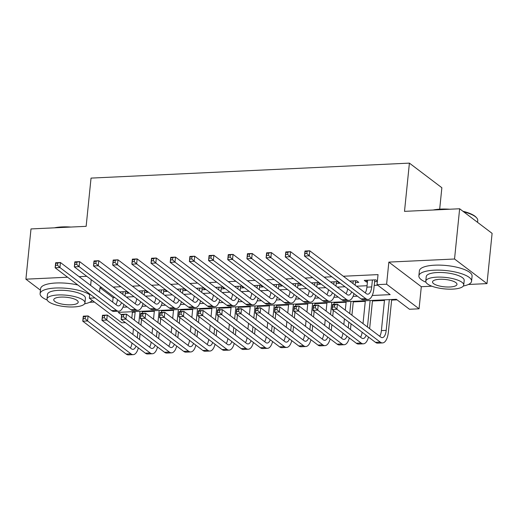 <?xml version="1.0" encoding="UTF-8"?>
<svg xmlns="http://www.w3.org/2000/svg" width="518" height="518" viewBox="0 0 518 518"><rect width="100%" height="100%" fill="white"/><g stroke="black" fill="none" stroke-linecap="round" stroke-linejoin="round"><path stroke-width="0.78" d="M125.401 322.623L121.801 322.792L89.342 298.193L94.917 297.928M89.601 302.305L94.47 302.078M439.685 209.162L441.86 187.73L409.401 163.125L91.038 178.101L86.143 226.334L31.002 228.93L25.9 279.176L40.449 290.203M409.401 163.125L404.506 211.357L459.641 208.767L492.1 233.365L486.998 283.611L454.539 259.006L388.85 262.102L386.609 284.207L419.062 308.806L409.473 309.259L396.315 299.287L118.227 312.367L121.588 314.918M388.85 262.102L421.309 286.7L431.902 286.201M468.376 284.486L486.998 283.611M421.309 286.7L419.062 308.806M131.676 311.732L132.407 312.296L135.14 312.166M142.308 311.83L154.319 311.26M161.487 310.923L173.498 310.36M180.665 310.023L192.677 309.46M199.844 309.123L211.856 308.553M219.023 308.216L231.034 307.653M238.202 307.316L250.207 306.753M257.375 306.416L269.386 305.847M276.554 305.51L288.565 304.947M295.733 304.61L307.744 304.047M314.912 303.71L326.923 303.14M334.091 302.803L346.102 302.24M353.27 301.903L365.281 301.34M372.448 301.003L384.46 300.434M391.627 300.097L397.053 299.844M132.407 312.296L131.805 318.207M459.641 208.767L454.539 259.006M125.285 293.382L128.639 293.227L126.45 291.563L119.548 291.887M144.464 292.482L147.818 292.327L145.629 290.663L138.727 290.986M163.643 291.582L166.997 291.42L164.802 289.763L157.906 290.086M182.822 290.676L186.176 290.52L183.981 288.856L177.085 289.18M202.001 289.776L205.355 289.62L203.16 287.956L196.264 288.28M221.18 288.876L224.534 288.714L222.339 287.056L215.443 287.38M240.358 287.969L243.713 287.814L241.517 286.15L234.622 286.473M259.531 287.069L262.891 286.914L260.696 285.25L253.801 285.573M278.71 286.169L282.07 286.007L279.875 284.35L272.98 284.673M297.889 285.263L301.249 285.107L299.054 283.443L292.158 283.767M317.068 284.363L320.428 284.207L318.233 282.543L311.337 282.867M336.247 283.463L339.607 283.301L337.412 281.637L330.516 281.967M355.426 282.556L358.78 282.401L356.591 280.737L349.689 281.06M372.248 295.474L390.177 294.632L377.02 284.66L378.036 274.611L343.33 276.243M331.818 276.78L324.151 277.143M312.639 277.687L304.972 278.043M293.46 278.587L285.794 278.949M274.281 279.487L266.621 279.849M255.102 280.393L247.442 280.75M235.923 281.293L228.263 281.656M216.744 282.193L209.084 282.556M197.565 283.1L189.905 283.456M178.386 284L170.726 284.363M159.207 284.9L151.547 285.263M140.028 285.806L132.368 286.163M120.849 286.707L113.189 287.069M101.677 287.607L99.948 287.691L113.112 297.662L114.834 297.585M126.347 297.041L134.013 296.678M145.526 296.141L153.192 295.778M164.705 295.234L172.371 294.878M183.884 294.334L191.543 293.971M203.062 293.434L210.722 293.071M222.241 292.528L229.901 292.171M241.42 291.628L249.08 291.265M260.599 290.727L268.259 290.365M279.778 289.821L287.438 289.465M298.957 288.921L306.617 288.558M318.136 288.021L325.796 287.658M337.315 287.114L344.975 286.758M356.488 286.214L367.061 285.716M374.229 285.379L377.751 285.217M377.382 281.06L375.77 279.837L364.264 280.374L366.453 282.038L367.437 281.993M374.605 281.656L377.337 281.527M86.765 276.308L79.105 276.67M67.586 277.214L25.9 279.176M91.22 279.688L90.637 285.412M89.763 294.023L89.342 298.193M99.948 287.691L99.501 292.133M377.02 284.66L386.609 284.207M122.928 307.206L127.253 306.999M142.107 306.3L146.432 306.099M161.286 305.4L165.611 305.193M180.458 304.5L184.79 304.293M199.637 303.593L203.969 303.393M218.816 302.693L223.148 302.486M237.995 301.793L242.327 301.586M257.174 300.887L261.506 300.686M276.353 299.987L280.685 299.78M295.532 299.087L299.864 298.88M314.711 298.18L319.043 297.979M333.89 297.28L338.222 297.073M353.069 296.38L357.394 296.173M113.112 297.662L112.659 302.104M366.634 280.264L366.453 282.038M367.618 280.219L366.912 287.153A10.593 4.481 -92.7 0 1 365.229 292.838M372.41 279.992L371.71 286.927A10.593 4.481 -92.7 0 1 367.819 294.185A10.593 4.481 -92.7 0 1 366.304 293.654L309.764 250.796L309.252 255.821L365.792 298.672A15.89 6.721 87.3 0 0 368.065 299.475A15.89 6.721 87.3 0 0 373.899 288.591L374.786 279.882M306.824 253.516L309.252 255.821L304.454 256.047L304.966 251.023L309.764 250.796L305.115 251.599L304.908 253.606L306.824 253.516L307.032 251.508M304.908 253.606L304.454 256.047L360.994 298.899A15.89 6.721 87.3 0 0 363.273 299.702L368.065 299.475M304.966 251.023L305.115 251.599M334.466 306.934L334.673 304.927L332.757 305.018L332.55 307.025L334.466 306.934L336.894 309.24L332.096 309.466L332.608 304.442L337.406 304.215L336.894 309.24L380.27 342.12A15.89 6.721 87.3 0 0 382.549 342.922A15.89 6.721 87.3 0 0 388.383 332.032L391.686 299.501M389.316 299.618L386.188 330.374A10.593 4.481 -92.7 0 1 382.303 337.632A10.593 4.481 -92.7 0 1 380.782 337.095L337.406 304.215L334.673 304.927M384.518 299.838L381.397 330.601A10.593 4.481 -92.7 0 1 379.713 336.286M332.55 307.025L332.096 309.466L375.479 342.346A15.89 6.721 87.3 0 0 377.758 343.149L382.549 342.922M332.608 304.442L332.757 305.018M433.197 210.01A25.848 7.796 5.8 0 1 440.747 209.104A25.848 7.796 5.8 0 1 449.669 209.233M462.937 211.266A25.848 7.796 5.8 0 1 476.094 217.236L476.638 217.838A26.483 7.99 -174.2 0 0 463.727 211.862M477.551 222.339L477.738 220.493A26.483 7.99 -174.2 0 0 476.638 217.838M445.215 209.447A26.483 7.99 -174.2 0 0 440.423 209.505A26.483 7.99 -174.2 0 0 436.039 209.874M463.345 286.014A26.483 7.99 -174.2 0 0 471.574 281.19A26.483 7.99 -174.2 0 0 434.259 270.202A26.483 7.99 -174.2 0 0 418.874 275.835A26.483 7.99 -174.2 0 0 425.964 282.219M471.574 281.19L472.086 276.165A26.483 7.99 -174.2 0 0 434.77 265.177A26.483 7.99 -174.2 0 0 419.386 270.81L418.874 275.835M425.783 281.209L426.249 276.586A19.069 5.75 5.8 0 1 437.328 272.526A19.069 5.75 5.8 0 1 464.193 280.439L463.727 285.062A19.069 5.75 -174.2 0 0 436.855 277.149A19.069 5.75 -174.2 0 0 425.783 281.209A19.069 5.75 -174.2 0 0 452.648 289.122A19.069 5.75 -174.2 0 0 463.727 285.062M439.665 279.28A12.29 3.71 -174.2 0 0 432.53 281.896A12.29 3.71 -174.2 0 0 449.844 286.991A12.29 3.71 -174.2 0 0 456.98 284.376A12.29 3.71 -174.2 0 0 439.665 279.28M54.422 227.829A25.848 7.796 5.8 0 1 61.972 226.923A25.848 7.796 5.8 0 1 70.895 227.052M66.44 227.26A26.483 7.99 -174.2 0 0 61.648 227.324A26.483 7.99 -174.2 0 0 57.265 227.693M84.57 303.833A26.483 7.99 -174.2 0 0 92.23 300.382M89.698 294.69A26.483 7.99 -174.2 0 0 55.484 288.021A26.483 7.99 -174.2 0 0 40.1 293.654A26.483 7.99 -174.2 0 0 47.19 300.032M77.868 285.004A26.483 7.99 -174.2 0 0 55.996 282.996A26.483 7.99 -174.2 0 0 40.611 288.63L40.1 293.654M47.008 299.028L47.475 294.405A19.069 5.75 5.8 0 1 58.553 290.345A19.069 5.75 5.8 0 1 85.418 298.258L84.952 302.881A19.069 5.75 -174.2 0 0 58.081 294.969A19.069 5.75 -174.2 0 0 47.008 299.028A19.069 5.75 -174.2 0 0 73.873 306.934A19.069 5.75 -174.2 0 0 84.952 302.881M60.891 297.099A12.29 3.71 -174.2 0 0 53.755 299.708A12.29 3.71 -174.2 0 0 71.07 304.811A12.29 3.71 -174.2 0 0 78.205 302.195A12.29 3.71 -174.2 0 0 60.891 297.099M353.231 280.898L352.965 283.54M355.16 285.204L355.607 280.782M351.664 291.828A10.593 4.481 -92.7 0 1 348.64 295.085A10.593 4.481 -92.7 0 1 347.125 294.554L290.585 251.696L290.074 256.721L346.613 299.579A15.89 6.721 87.3 0 0 348.892 300.375A15.89 6.721 87.3 0 0 354.008 293.602M347.649 288.785A10.593 4.481 -92.7 0 1 346.05 293.738M287.645 254.416L290.074 256.721L285.282 256.947L285.787 251.923L290.585 251.696L285.936 252.499L285.729 254.506L287.645 254.416L287.853 252.408M285.729 254.506L285.282 256.947L341.815 299.805A15.89 6.721 87.3 0 0 344.094 300.602L348.892 300.375M285.787 251.923L285.936 252.499M334.052 281.798L333.786 284.447M335.981 286.104L336.428 281.688M332.485 292.728A10.593 4.481 -92.7 0 1 329.461 295.992A10.593 4.481 -92.7 0 1 327.946 295.454L271.406 252.603L270.895 257.627L327.434 300.479A15.89 6.721 87.3 0 0 329.713 301.282A15.89 6.721 87.3 0 0 334.829 294.509M328.47 289.685A10.593 4.481 -92.7 0 1 326.871 294.645M268.466 255.322L270.895 257.627L266.103 257.847L266.608 252.829L271.406 252.603L266.757 253.399L266.55 255.413L268.466 255.322L268.674 253.308M266.55 255.413L266.103 257.847L322.636 300.705A15.89 6.721 87.3 0 0 324.916 301.508L329.713 301.282M266.608 252.829L266.757 253.399M314.879 282.699L314.607 285.347M316.802 287.011L317.249 282.588M313.306 293.635A10.593 4.481 -92.7 0 1 310.282 296.892A10.593 4.481 -92.7 0 1 308.767 296.361L252.227 253.503L251.716 258.527L308.255 301.379A15.89 6.721 87.3 0 0 310.535 302.182A15.89 6.721 87.3 0 0 315.65 295.409M309.291 290.585A10.593 4.481 -92.7 0 1 307.692 295.545M249.294 256.222L251.716 258.527L246.924 258.754L247.436 253.729L252.227 253.503L247.578 254.306L247.371 256.313L249.294 256.222L249.495 254.215M247.371 256.313L246.924 258.754L303.457 301.606A15.89 6.721 87.3 0 0 305.737 302.408L310.535 302.182M247.436 253.729L247.578 254.306M295.7 283.605L295.428 286.247M297.623 287.911L298.07 283.488M294.127 294.535A10.593 4.481 -92.7 0 1 291.103 297.792A10.593 4.481 -92.7 0 1 289.588 297.261L233.048 254.403L232.537 259.427L289.076 302.285A15.89 6.721 87.3 0 0 291.356 303.082A15.89 6.721 87.3 0 0 296.471 296.309M290.112 291.492A10.593 4.481 -92.7 0 1 288.513 296.445M230.115 257.122L232.537 259.427L227.745 259.654L228.257 254.629L233.048 254.403L228.399 255.206L228.192 257.213L230.115 257.122L230.316 255.115M228.192 257.213L227.745 259.654L284.285 302.512A15.89 6.721 87.3 0 0 286.558 303.308L291.356 303.082M228.257 254.629L228.399 255.206M369.638 328.652L372.507 300.408M370.137 300.518L367.45 326.987M365.339 300.744L363.014 323.627M366.148 335.275A10.593 4.481 -92.7 0 1 363.124 338.532A10.593 4.481 -92.7 0 1 361.603 337.995L318.227 305.115L317.715 310.14L361.091 343.02A15.89 6.721 87.3 0 0 363.371 343.822A15.89 6.721 87.3 0 0 368.492 337.05M362.127 332.226A10.593 4.481 -92.7 0 1 360.534 337.186M315.287 307.834L317.715 310.14L312.917 310.366L313.429 305.342L318.227 305.115L313.578 305.918L313.371 307.925L315.287 307.834L315.494 305.827M313.371 307.925L312.917 310.366L356.3 343.246A15.89 6.721 87.3 0 0 358.579 344.049L363.371 343.822M313.429 305.342L313.578 305.918M350.459 329.552L351.042 323.828M351.916 315.216L353.328 301.308M350.958 301.418L349.728 313.552M348.847 322.164L348.271 327.888M346.16 301.644L345.292 310.198M344.418 318.803L343.835 324.533M346.969 336.176A10.593 4.481 -92.7 0 1 343.946 339.432A10.593 4.481 -92.7 0 1 342.424 338.901L299.048 306.021L298.536 311.046L341.919 343.926A15.89 6.721 87.3 0 0 344.192 344.723A15.89 6.721 87.3 0 0 349.313 337.95M342.955 333.132A10.593 4.481 -92.7 0 1 341.356 338.086M296.108 308.741L298.536 311.046L293.745 311.266L294.25 306.248L299.048 306.021L294.399 306.818L294.192 308.832L296.108 308.741L296.315 306.727M294.192 308.832L293.745 311.266L337.121 344.153A15.89 6.721 87.3 0 0 339.4 344.949L344.192 344.723M294.25 306.248L294.399 306.818M331.28 330.452L331.863 324.728M332.737 316.116L333.32 310.392M333.929 304.377L334.155 302.208M331.779 302.324L330.549 314.458M329.675 323.064L329.092 328.794M326.981 302.544L326.113 311.098M325.239 319.703L324.656 325.433M327.79 337.076A10.593 4.481 -92.7 0 1 324.767 340.339A10.593 4.481 -92.7 0 1 323.245 339.802L279.869 306.921L279.357 311.946L322.74 344.826A15.89 6.721 87.3 0 0 325.013 345.629A15.89 6.721 87.3 0 0 330.134 338.85M323.776 334.032A10.593 4.481 -92.7 0 1 322.177 338.992M276.929 309.641L279.357 311.946L274.566 312.173L275.071 307.148L279.869 306.921L275.22 307.724L275.013 309.732L276.929 309.641L277.136 307.634M275.013 309.732L274.566 312.173L317.942 345.053A15.89 6.721 87.3 0 0 320.221 345.856L325.013 345.629M275.071 307.148L275.22 307.724M312.108 331.358L312.684 325.628M313.558 317.022L314.141 311.292M314.756 305.283L314.976 303.114M312.6 303.224L311.37 315.358M310.496 323.964L309.913 329.694M307.809 303.451L306.934 311.998M306.06 320.61L305.484 326.334M308.611 337.982A10.593 4.481 -92.7 0 1 305.588 341.239A10.593 4.481 -92.7 0 1 304.072 340.702L260.69 307.821L260.178 312.846L303.561 345.726A15.89 6.721 87.3 0 0 305.834 346.529A15.89 6.721 87.3 0 0 310.955 339.756M304.597 334.932A10.593 4.481 -92.7 0 1 302.998 339.892M257.757 310.541L260.178 312.846L255.387 313.073L255.898 308.048L260.69 307.821L256.041 308.624L255.834 310.632L257.757 310.541L257.958 308.534M255.834 310.632L255.387 313.073L298.763 345.953A15.89 6.721 87.3 0 0 301.042 346.756L305.834 346.529M255.898 308.048L256.041 308.624M276.521 284.505L276.249 287.153M278.444 288.811L278.891 284.395M274.948 295.435A10.593 4.481 -92.7 0 1 271.924 298.698A10.593 4.481 -92.7 0 1 270.409 298.161L213.869 255.309L213.358 260.334L269.897 303.185A15.89 6.721 87.3 0 0 272.177 303.988A15.89 6.721 87.3 0 0 277.292 297.215M270.933 292.392A10.593 4.481 -92.7 0 1 269.334 297.351M210.936 258.029L213.358 260.334L208.566 260.554L209.078 255.536L213.869 255.309L209.22 256.106L209.019 258.119L210.936 258.029L211.137 256.015M209.019 258.119L208.566 260.554L265.106 303.412A15.89 6.721 87.3 0 0 267.379 304.215L272.177 303.988M209.078 255.536L209.22 256.106M292.929 332.258L293.505 326.534M294.379 317.922L294.962 312.199M295.577 306.183L295.797 304.014M293.421 304.124L292.191 316.258M291.317 324.87L290.734 330.594M288.63 304.351L287.762 312.904M286.881 321.51L286.305 327.24M289.433 338.882A10.593 4.481 -92.7 0 1 286.409 342.139A10.593 4.481 -92.7 0 1 284.894 341.608L241.511 308.728L240.999 313.753L284.382 346.633A15.89 6.721 87.3 0 0 286.661 347.429A15.89 6.721 87.3 0 0 291.776 340.656M285.418 335.839A10.593 4.481 -92.7 0 1 283.819 340.792M238.578 311.447L240.999 313.753L236.208 313.973L236.72 308.955L241.511 308.728L236.862 309.524L236.655 311.538L238.578 311.447L238.779 309.434M236.655 311.538L236.208 313.973L279.584 346.859A15.89 6.721 87.3 0 0 281.863 347.656L286.661 347.429M236.72 308.955L236.862 309.524M257.342 285.405L257.07 288.053M259.265 289.717L259.712 285.295M255.769 296.341A10.593 4.481 -92.7 0 1 252.745 299.598A10.593 4.481 -92.7 0 1 251.23 299.067L194.69 256.209L194.179 261.234L250.718 304.085A15.89 6.721 87.3 0 0 252.998 304.888A15.89 6.721 87.3 0 0 258.113 298.115M251.754 293.292A10.593 4.481 -92.7 0 1 250.155 298.251M191.757 258.929L194.179 261.234L189.387 261.46L189.899 256.436L194.69 256.209L190.041 257.012L189.841 259.019L191.757 258.929L191.958 256.922M189.841 259.019L189.387 261.46L245.927 304.312A15.89 6.721 87.3 0 0 248.2 305.115L252.998 304.888M189.899 256.436L190.041 257.012M273.75 333.158L274.326 327.434M275.207 318.823L275.783 313.099M276.398 307.083L276.618 304.914M274.242 305.031L273.012 317.165M272.138 325.77L271.555 331.501M269.451 305.251L268.583 313.804M267.709 322.41L267.126 328.14M270.254 339.782A10.593 4.481 -92.7 0 1 267.23 343.045A10.593 4.481 -92.7 0 1 265.715 342.508L222.332 309.628L221.821 314.653L265.203 347.533A15.89 6.721 87.3 0 0 267.482 348.336A15.89 6.721 87.3 0 0 272.597 341.556M266.239 336.739A10.593 4.481 -92.7 0 1 264.64 341.699M219.399 312.348L221.821 314.653L217.029 314.879L217.541 309.855L222.332 309.628L217.683 310.431L217.482 312.438L219.399 312.348L219.6 310.34M217.482 312.438L217.029 314.879L260.405 347.759A15.89 6.721 87.3 0 0 262.684 348.562L267.482 348.336M217.541 309.855L217.683 310.431M238.163 286.312L237.891 288.953M240.087 290.617L240.533 286.195M236.59 297.241A10.593 4.481 -92.7 0 1 233.573 300.498A10.593 4.481 -92.7 0 1 232.051 299.967L175.511 257.109L175 262.134L231.54 304.992A15.89 6.721 87.3 0 0 233.819 305.788A15.89 6.721 87.3 0 0 238.934 299.015M232.576 294.198A10.593 4.481 -92.7 0 1 230.976 299.151M172.578 259.829L175 262.134L170.208 262.361L170.72 257.336L175.511 257.109L170.862 257.912L170.662 259.919L172.578 259.829L172.779 257.822M170.662 259.919L170.208 262.361L226.748 305.219A15.89 6.721 87.3 0 0 229.027 306.015L233.819 305.788M170.72 257.336L170.862 257.912M254.571 334.065L255.154 328.334M256.028 319.729L256.604 313.999M257.219 307.99L257.44 305.821M255.063 305.931L253.833 318.065M252.959 326.67L252.376 332.401M250.272 306.157L249.404 314.704M248.53 323.316L247.947 329.04M251.075 340.689A10.593 4.481 -92.7 0 1 248.051 343.946A10.593 4.481 -92.7 0 1 246.536 343.408L203.153 310.528L202.642 315.553L246.024 348.433A15.89 6.721 87.3 0 0 248.303 349.236A15.89 6.721 87.3 0 0 253.419 342.463M247.06 337.639A10.593 4.481 -92.7 0 1 245.461 342.599M200.22 313.248L202.642 315.553L197.85 315.779L198.362 310.755L203.153 310.528L198.504 311.331L198.303 313.338L200.22 313.248L200.421 311.24M198.303 313.338L197.85 315.779L241.226 348.659A15.89 6.721 87.3 0 0 243.505 349.462L248.303 349.236M198.362 310.755L198.504 311.331M218.984 287.212L218.713 289.86M220.908 291.517L221.354 287.101M217.418 298.141A10.593 4.481 -92.7 0 1 214.394 301.405A10.593 4.481 -92.7 0 1 212.872 300.867L156.332 258.016L155.827 263.04L212.361 305.892A15.89 6.721 87.3 0 0 214.64 306.695A15.89 6.721 87.3 0 0 219.755 299.922M213.397 295.098A10.593 4.481 -92.7 0 1 211.797 300.058M153.399 260.735L155.827 263.04L151.029 263.261L151.541 258.242L156.332 258.016L151.683 258.812L151.483 260.826L153.399 260.735L153.6 258.722M151.483 260.826L151.029 263.261L207.569 306.119A15.89 6.721 87.3 0 0 209.848 306.921L214.64 306.695M151.541 258.242L151.683 258.812M235.392 334.965L235.975 329.241M236.849 320.629L237.432 314.905M238.04 308.89L238.261 306.721M235.884 306.831L234.654 318.965M233.78 327.577L233.197 333.301M231.093 307.057L230.225 315.611M229.351 324.216L228.768 329.947M231.896 341.589A10.593 4.481 -92.7 0 1 228.872 344.846A10.593 4.481 -92.7 0 1 227.357 344.315L183.974 311.435L183.463 316.459L226.845 349.339A15.89 6.721 87.3 0 0 229.124 350.136A15.89 6.721 87.3 0 0 234.24 343.363M227.881 338.545A10.593 4.481 -92.7 0 1 226.282 343.499M181.041 314.154L183.463 316.459L178.671 316.679L179.183 311.661L183.974 311.435L179.325 312.231L179.124 314.245L181.041 314.154L181.242 312.14M179.124 314.245L178.671 316.679L222.054 349.566A15.89 6.721 87.3 0 0 224.326 350.362L229.124 350.136M179.183 311.661L179.325 312.231M199.806 288.112L199.534 290.76M201.729 292.424L202.182 288.002M198.239 299.048A10.593 4.481 -92.7 0 1 195.215 302.305A10.593 4.481 -92.7 0 1 193.693 301.774L137.153 258.916L136.648 263.94L193.182 306.792A15.89 6.721 87.3 0 0 195.461 307.595A15.89 6.721 87.3 0 0 200.576 300.822M194.218 295.998A10.593 4.481 -92.7 0 1 192.625 300.958M134.22 261.635L136.648 263.94L131.85 264.167L132.362 259.142L137.153 258.916L132.504 259.719L132.304 261.726L134.22 261.635L134.427 259.628M132.304 261.726L131.85 264.167L188.39 307.019A15.89 6.721 87.3 0 0 190.669 307.821L195.461 307.595M132.362 259.142L132.504 259.719M216.213 335.865L216.796 330.141M217.67 321.529L218.253 315.805M218.861 309.79L219.082 307.621M216.705 307.737L215.475 319.871M214.601 328.477L214.018 334.207M211.914 307.957L211.046 316.511M210.172 325.116L209.589 330.847M212.717 342.489A10.593 4.481 -92.7 0 1 209.693 345.752A10.593 4.481 -92.7 0 1 208.178 345.215L164.795 312.335L164.29 317.359L207.666 350.239A15.89 6.721 87.3 0 0 209.945 351.042A15.89 6.721 87.3 0 0 215.061 344.263M208.702 339.445A10.593 4.481 -92.7 0 1 207.103 344.405M161.862 315.054L164.29 317.359L159.492 317.586L160.004 312.561L164.795 312.335L160.146 313.137L159.945 315.145L161.862 315.054L162.063 313.047M159.945 315.145L159.492 317.586L202.875 350.466A15.89 6.721 87.3 0 0 205.147 351.269L209.945 351.042M160.004 312.561L160.146 313.137M180.627 289.018L180.361 291.66M182.55 293.324L183.003 288.902M179.06 299.948A10.593 4.481 -92.7 0 1 176.036 303.205A10.593 4.481 -92.7 0 1 174.514 302.674L117.981 259.816L117.469 264.84L174.003 307.698A15.89 6.721 87.3 0 0 176.282 308.495A15.89 6.721 87.3 0 0 181.404 301.722M175.039 296.905A10.593 4.481 -92.7 0 1 173.446 301.858M115.041 262.535L117.469 264.84L112.671 265.067L113.183 260.042L117.981 259.816L113.325 260.619L113.125 262.626L115.041 262.535L115.249 260.528M113.125 262.626L112.671 265.067L169.211 307.925A15.89 6.721 87.3 0 0 171.49 308.722L176.282 308.495M113.183 260.042L113.325 260.619M197.034 336.771L197.617 331.041M198.491 322.436L199.074 316.705M199.683 310.696L199.903 308.527M197.526 308.637L196.296 320.771M195.422 329.377L194.839 335.107M192.735 308.864L191.867 317.411M190.993 326.023L190.41 331.747M193.538 343.395A10.593 4.481 -92.7 0 1 190.514 346.652A10.593 4.481 -92.7 0 1 188.999 346.115L145.616 313.235L145.111 318.259L188.487 351.139A15.89 6.721 87.3 0 0 190.766 351.942A15.89 6.721 87.3 0 0 195.882 345.169M189.523 340.345A10.593 4.481 -92.7 0 1 187.924 345.305M142.683 315.954L145.111 318.259L140.313 318.486L140.825 313.461L145.616 313.235L140.967 314.037L140.767 316.045L142.683 315.954L142.89 313.947M140.767 316.045L140.313 318.486L183.696 351.366A15.89 6.721 87.3 0 0 185.968 352.169L190.766 351.942M140.825 313.461L140.967 314.037M161.448 289.918L161.182 292.566M163.371 294.224L163.824 289.808M159.881 300.848A10.593 4.481 -92.7 0 1 156.857 304.111A10.593 4.481 -92.7 0 1 155.335 303.574L98.802 260.722L98.291 265.747L154.83 308.599A15.89 6.721 87.3 0 0 157.103 309.401A15.89 6.721 87.3 0 0 162.225 302.629M155.866 297.805A10.593 4.481 -92.7 0 1 154.267 302.765M95.862 263.442L98.291 265.747L93.493 265.967L94.004 260.949L98.802 260.722L94.153 261.519L93.946 263.532L95.862 263.442L96.07 261.428M93.946 263.532L93.493 265.967L150.032 308.825A15.89 6.721 87.3 0 0 152.311 309.628L157.103 309.401M94.004 260.949L94.153 261.519M177.855 337.671L178.438 331.947M179.312 323.336L179.895 317.612M180.504 311.596L180.724 309.427M178.354 309.537L177.117 321.672M176.243 330.283L175.66 336.007M173.556 309.764L172.688 318.317M171.814 326.923L171.231 332.653M174.359 344.295A10.593 4.481 -92.7 0 1 171.341 347.552A10.593 4.481 -92.7 0 1 169.82 347.021L126.444 314.141L125.932 319.166L169.308 352.046A15.89 6.721 87.3 0 0 171.587 352.842A15.89 6.721 87.3 0 0 176.703 346.069M170.344 341.252A10.593 4.481 -92.7 0 1 168.745 346.205M123.504 316.861L125.932 319.166L121.134 319.386L121.646 314.368L126.444 314.141L121.788 314.938L121.588 316.951L123.504 316.861L123.711 314.847M121.588 316.951L121.134 319.386L164.517 352.272A15.89 6.721 87.3 0 0 166.796 353.069L171.587 352.842M121.646 314.368L121.788 314.938M142.269 290.818L142.003 293.466M144.192 295.13L144.645 290.708M140.702 301.754A10.593 4.481 -92.7 0 1 137.678 305.011A10.593 4.481 -92.7 0 1 136.156 304.48L79.623 261.622L79.112 266.647L135.651 309.499A15.89 6.721 87.3 0 0 137.924 310.301A15.89 6.721 87.3 0 0 143.046 303.529M136.687 298.705A10.593 4.481 -92.7 0 1 135.088 303.665M76.683 264.342L79.112 266.647L74.314 266.874L74.825 261.849L79.623 261.622L74.974 262.425L74.767 264.433L76.683 264.342L76.891 262.335M74.767 264.433L74.314 266.874L130.853 309.725A15.89 6.721 87.3 0 0 133.132 310.528L137.924 310.301M74.825 261.849L74.974 262.425M158.676 338.571L159.259 332.847M160.133 324.236L160.716 318.512M161.325 312.496L161.545 310.327M159.175 310.444L157.938 322.578M157.064 331.183L156.481 336.914M154.377 310.664L153.509 319.217M152.635 327.823L152.052 333.553M155.186 345.195A10.593 4.481 -92.7 0 1 152.162 348.459A10.593 4.481 -92.7 0 1 150.641 347.921L107.265 315.041L106.753 320.066L150.129 352.946A15.89 6.721 87.3 0 0 152.409 353.749A15.89 6.721 87.3 0 0 157.524 346.969M151.165 342.152A10.593 4.481 -92.7 0 1 149.566 347.112M104.325 317.761L106.753 320.066L101.955 320.292L102.467 315.268L107.265 315.041L102.609 315.844L102.409 317.851L104.325 317.761L104.532 315.753M102.409 317.851L101.955 320.292L145.338 353.172A15.89 6.721 87.3 0 0 147.617 353.975L152.409 353.749M102.467 315.268L102.609 315.844M123.09 291.725L122.824 294.366M125.013 296.031L125.466 291.608M121.523 302.654A10.593 4.481 -92.7 0 1 118.499 305.911A10.593 4.481 -92.7 0 1 116.977 305.38L60.444 262.522L59.933 267.547L116.472 310.405A15.89 6.721 87.3 0 0 118.745 311.201A15.89 6.721 87.3 0 0 123.867 304.429M117.508 299.611A10.593 4.481 -92.7 0 1 115.909 304.565M57.504 265.242L59.933 267.547L55.135 267.774L55.646 262.749L60.444 262.522L55.795 263.325L55.588 265.333L57.504 265.242L57.712 263.235M55.588 265.333L55.135 267.774L111.674 310.632A15.89 6.721 87.3 0 0 113.954 311.428L118.745 311.201M55.646 262.749L55.795 263.325M139.497 339.478L140.08 333.747M140.954 325.142L141.537 319.412M142.146 313.403L142.366 311.234M139.996 311.344L138.759 323.478M137.885 332.083L137.302 337.814M135.198 311.571L134.33 320.118M133.456 328.729L132.873 334.453M136.007 346.102A10.593 4.481 -92.7 0 1 132.984 349.359A10.593 4.481 -92.7 0 1 131.462 348.821L88.086 315.941L87.574 320.966L130.95 353.846A15.89 6.721 87.3 0 0 133.23 354.649A15.89 6.721 87.3 0 0 138.345 347.876M131.986 343.052A10.593 4.481 -92.7 0 1 130.394 348.012M85.146 318.661L87.574 320.966L82.776 321.192L83.288 316.168L88.086 315.941L83.437 316.744L83.23 318.751L85.146 318.661L85.353 316.653M83.23 318.751L82.776 321.192L126.159 354.072A15.89 6.721 87.3 0 0 128.438 354.875L133.23 354.649M83.288 316.168L83.437 316.744M371.71 286.927L366.912 287.153M365.792 298.672L360.994 298.899M386.188 330.374L381.397 330.601M380.27 342.12L375.479 342.346M346.613 299.579L341.815 299.805M327.434 300.479L322.636 300.705M308.255 301.379L303.457 301.606M289.076 302.285L284.285 302.512M361.091 343.02L356.3 343.246M341.919 343.926L337.121 344.153M322.74 344.826L317.942 345.053M303.561 345.726L298.763 345.953M269.897 303.185L265.106 303.412M284.382 346.633L279.584 346.859M250.718 304.085L245.927 304.312M265.203 347.533L260.405 347.759M231.54 304.992L226.748 305.219M246.024 348.433L241.226 348.659M212.361 305.892L207.569 306.119M226.845 349.339L222.054 349.566M193.182 306.792L188.39 307.019M207.666 350.239L202.875 350.466M174.003 307.698L169.211 307.925M188.487 351.139L183.696 351.366M154.83 308.599L150.032 308.825M169.308 352.046L164.517 352.272M135.651 309.499L130.853 309.725M150.129 352.946L145.338 353.172M116.472 310.405L111.674 310.632M130.95 353.846L126.159 354.072"/></g></svg>
